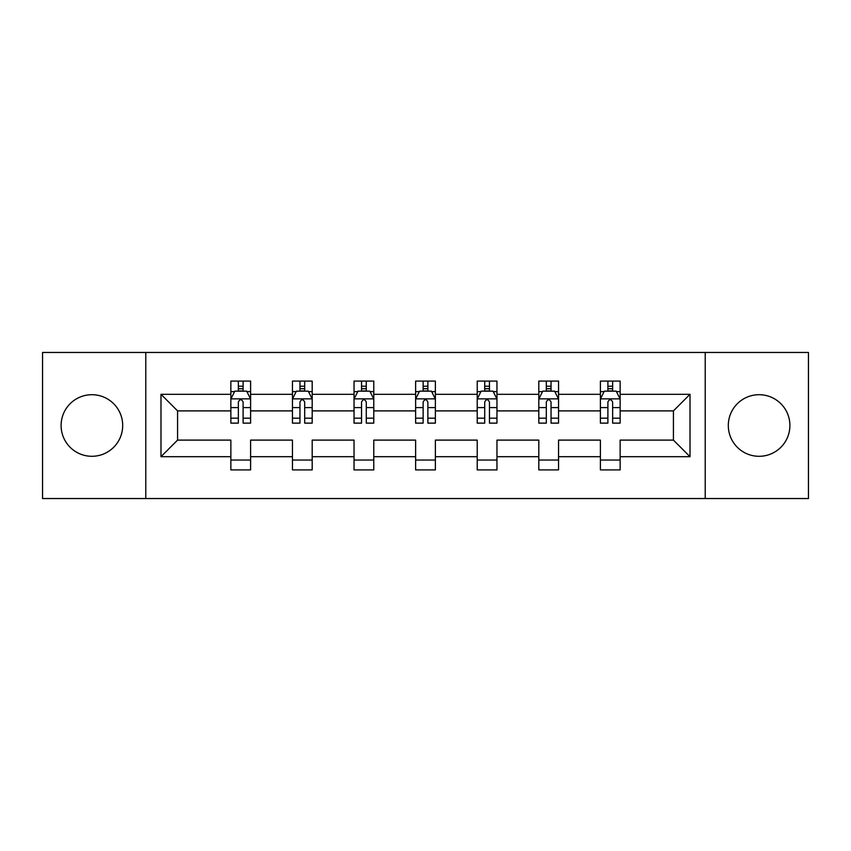 <?xml version="1.0" encoding="UTF-8"?>
<svg xmlns="http://www.w3.org/2000/svg" width="851" height="851" viewBox="0 0 851 851"><rect width="100%" height="100%" fill="white"/><g stroke="black" fill="none" stroke-linecap="round" stroke-linejoin="round"><path stroke-width="1.28" d="M759.103 394.704A30.796 30.796 0 0 0 728.307 425.5A30.796 30.796 0 0 0 759.103 456.296A30.796 30.796 0 0 0 789.898 425.5A30.796 30.796 0 0 0 759.103 394.704M91.897 394.704A30.796 30.796 0 0 0 61.102 425.5A30.796 30.796 0 0 0 91.897 456.296A30.796 30.796 0 0 0 122.693 425.5A30.796 30.796 0 0 0 91.897 394.704M705.213 352.463L42.55 352.463L42.55 498.537L808.45 498.537L808.45 352.463L705.213 352.463L705.213 498.537M620.134 456.689L620.134 440.105L673.428 440.105L690.012 456.689L620.134 456.689L620.134 469.912L600.391 469.912L600.391 456.689L558.543 456.689L558.543 469.912L538.811 469.912L538.811 456.689L496.963 456.689L496.963 469.912L477.22 469.912L477.22 456.689L435.372 456.689L435.372 469.912L415.628 469.912L415.628 456.689L373.78 456.689L373.78 469.912L354.037 469.912L354.037 456.689L312.189 456.689L312.189 469.912L292.457 469.912L292.457 456.689L250.609 456.689L250.609 469.912L230.866 469.912L230.866 456.689L160.988 456.689L160.988 394.311L230.866 394.311L230.866 381.088L250.609 381.088L250.609 394.311L292.457 394.311L292.457 381.088L312.189 381.088L312.189 394.311L354.037 394.311L354.037 381.088L373.78 381.088L373.78 394.311L415.628 394.311L415.628 381.088L435.372 381.088L435.372 394.311L477.22 394.311L477.22 381.088L496.963 381.088L496.963 394.311L538.811 394.311L538.811 381.088L558.543 381.088L558.543 394.311L600.391 394.311L600.391 381.088L620.134 381.088L620.134 394.311L690.012 394.311L690.012 456.689M145.787 498.537L145.787 352.463M600.391 394.311L600.391 410.895L558.543 410.895L558.543 394.311M558.543 456.689L558.543 440.105L600.391 440.105L600.391 456.689M538.811 394.311L538.811 410.895L496.963 410.895L496.963 394.311M496.963 456.689L496.963 440.105L538.811 440.105L538.811 456.689M477.22 394.311L477.22 410.895L435.372 410.895L435.372 394.311M435.372 456.689L435.372 440.105L477.22 440.105L477.22 456.689M415.628 394.311L415.628 410.895L373.78 410.895L373.78 394.311M373.78 456.689L373.78 440.105L415.628 440.105L415.628 456.689M354.037 394.311L354.037 410.895L312.189 410.895L312.189 394.311M312.189 456.689L312.189 440.105L354.037 440.105L354.037 456.689M292.457 394.311L292.457 410.895L250.609 410.895L250.609 394.311M250.609 456.689L250.609 440.105L292.457 440.105L292.457 456.689M230.866 394.311L230.866 410.895L177.572 410.895L177.572 440.105L230.866 440.105L230.866 456.689M160.988 394.311L177.572 410.895M673.428 440.105L673.428 410.895L620.134 410.895L620.134 394.311M607.891 390.96L612.635 390.96M546.31 390.96L551.044 390.96M484.719 390.96L489.453 390.96M423.128 390.96L427.872 390.96M361.547 390.96L366.281 390.96M299.956 390.96L304.69 390.96M238.365 390.96L243.109 390.96M230.866 460.04L250.609 460.04M292.457 460.04L312.189 460.04M354.037 460.04L373.78 460.04M415.628 460.04L435.372 460.04M477.22 460.04L496.963 460.04M538.811 460.04L558.543 460.04M600.391 460.04L620.134 460.04M177.572 440.105L160.988 456.689M690.012 394.311L673.428 410.895M243.109 386.216L238.365 386.216M234.578 391.63L230.866 391.63L230.866 381.088L238.365 381.088L238.365 391.152M230.866 418.181L230.866 423.128L238.365 423.128L238.365 418.181L230.866 418.181L230.866 410.895M250.609 410.895L250.609 423.128L243.109 423.128L243.109 402.012C241.524 398.97 239.95 398.97 238.365 402.012L238.365 418.181M246.896 391.63L250.609 391.63L250.609 381.088L243.109 381.088L243.109 391.152M250.609 399.045L246.662 391.152L234.812 391.152L230.866 399.045M234.419 381.088L230.866 381.088M304.69 386.216L299.956 386.216M296.169 391.63L292.457 391.63L292.457 381.088L299.956 381.088L299.956 391.152M292.457 418.181L292.457 423.128L299.956 423.128L299.956 418.181L292.457 418.181L292.457 410.895M312.189 410.895L312.189 423.128L304.69 423.128L304.69 402.012C303.116 398.97 301.541 398.97 299.956 402.012L299.956 418.181M308.488 391.63L312.189 391.63L312.189 381.088L304.69 381.088L304.69 391.152M312.189 399.045L308.243 391.152L296.403 391.152L292.457 399.045M296.01 381.088L292.457 381.088M366.281 386.216L361.547 386.216M357.75 391.63L354.037 391.63L354.037 381.088L361.547 381.088L361.547 391.152M354.037 418.181L354.037 423.128L361.547 423.128L361.547 418.181L354.037 418.181L354.037 410.895M373.78 410.895L373.78 423.128L366.281 423.128L366.281 402.012C364.707 398.97 363.122 398.97 361.547 402.012L361.547 418.181M370.068 391.63L373.78 391.63L373.78 381.088L366.281 381.088L366.281 391.152M373.78 399.045L369.834 391.152L357.994 391.152L354.037 399.045M357.59 381.088L354.037 381.088M427.872 386.216L423.128 386.216M419.341 391.63L415.628 391.63L415.628 381.088L423.128 381.088L423.128 391.152M415.628 418.181L415.628 423.128L423.128 423.128L423.128 418.181L415.628 418.181L415.628 410.895M435.372 410.895L435.372 423.128L427.872 423.128L427.872 402.012C426.287 398.97 424.713 398.97 423.128 402.012L423.128 418.181M431.659 391.63L435.372 391.63L435.372 381.088L427.872 381.088L427.872 391.152M435.372 399.045L431.425 391.152L419.575 391.152L415.628 399.045M419.181 381.088L415.628 381.088M489.453 386.216L484.719 386.216M480.932 391.63L477.22 391.63L477.22 381.088L484.719 381.088L484.719 391.152M477.22 418.181L477.22 423.128L484.719 423.128L484.719 418.181L477.22 418.181L477.22 410.895M496.963 410.895L496.963 423.128L489.453 423.128L489.453 402.012C487.878 398.97 486.304 398.97 484.719 402.012L484.719 418.181M493.25 391.63L496.963 391.63L496.963 381.088L489.453 381.088L489.453 391.152M496.963 399.045L493.006 391.152L481.166 391.152L477.22 399.045M480.772 381.088L477.22 381.088M551.044 386.216L546.31 386.216M542.512 391.63L538.811 391.63L538.811 381.088L546.31 381.088L546.31 391.152M538.811 418.181L538.811 423.128L546.31 423.128L546.31 418.181L538.811 418.181L538.811 410.895M558.543 410.895L558.543 423.128L551.044 423.128L551.044 402.012C549.469 398.97 547.884 398.97 546.31 402.012L546.31 418.181M554.831 391.63L558.543 391.63L558.543 381.088L551.044 381.088L551.044 391.152M558.543 399.045L554.597 391.152L542.757 391.152L538.811 399.045M542.364 381.088L538.811 381.088M612.635 386.216L607.891 386.216M604.104 391.63L600.391 391.63L600.391 381.088L607.891 381.088L607.891 391.152M600.391 418.181L600.391 423.128L607.891 423.128L607.891 418.181L600.391 418.181L600.391 410.895M620.134 410.895L620.134 423.128L612.635 423.128L612.635 402.012C611.05 398.97 609.476 398.97 607.891 402.012L607.891 418.181M616.422 391.63L620.134 391.63L620.134 381.088L612.635 381.088L612.635 391.152M620.134 399.045L616.188 391.152L604.338 391.152L600.391 399.045M603.944 381.088L600.391 381.088M250.502 398.853L230.961 398.853M250.609 418.181L243.109 418.181M238.365 407.597L230.866 407.597M250.609 407.597L243.109 407.597M243.109 388.726L238.365 388.726M312.094 398.853L292.553 398.853M312.189 418.181L304.69 418.181M299.956 407.597L292.457 407.597M312.189 407.597L304.69 407.597M304.69 388.726L299.956 388.726M373.685 398.853L354.144 398.853M373.78 418.181L366.281 418.181M361.547 407.597L354.037 407.597M373.78 407.597L366.281 407.597M366.281 388.726L361.547 388.726M435.276 398.853L415.724 398.853M435.372 418.181L427.872 418.181M423.128 407.597L415.628 407.597M435.372 407.597L427.872 407.597M427.872 388.726L423.128 388.726M496.856 398.853L477.315 398.853M496.963 418.181L489.453 418.181M484.719 407.597L477.22 407.597M496.963 407.597L489.453 407.597M489.453 388.726L484.719 388.726M558.447 398.853L538.906 398.853M558.543 418.181L551.044 418.181M546.31 407.597L538.811 407.597M558.543 407.597L551.044 407.597M551.044 388.726L546.31 388.726M620.039 398.853L600.498 398.853M620.134 418.181L612.635 418.181M607.891 407.597L600.391 407.597M620.134 407.597L612.635 407.597M612.635 388.726L607.891 388.726"/></g></svg>
